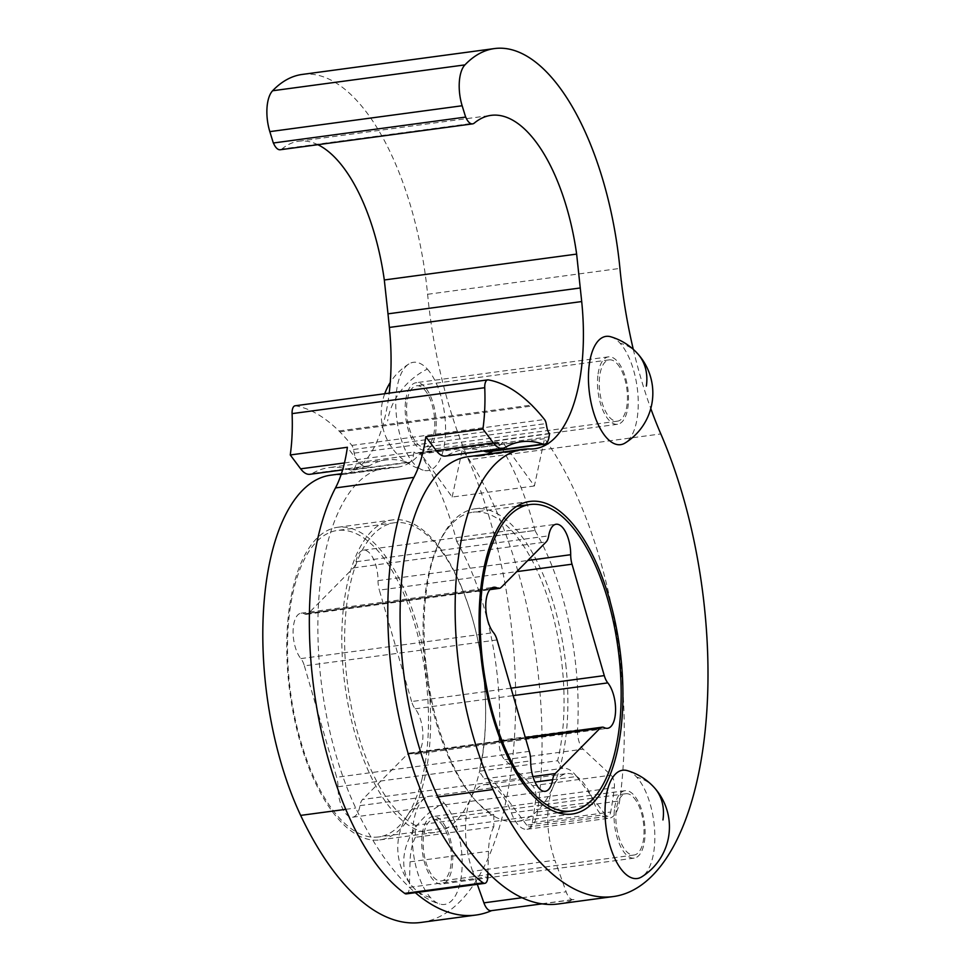 <?xml version="1.0" encoding="UTF-8"?>
<svg xmlns="http://www.w3.org/2000/svg" width="971" height="971" viewBox="0 0 971 971"><rect width="100%" height="100%" fill="white"/><g stroke="black" fill="none" stroke-linecap="round" stroke-linejoin="round"><path stroke-width="0.73" stroke-dasharray="4.86 3.64" d="M614.667 807.787A34.021 14.966 -97.7 0 1 625.057 790.71A34.021 14.966 -97.7 0 1 640.447 806.561A34.021 14.966 -97.7 0 1 644.513 841.056A34.021 14.966 -97.7 0 1 634.124 858.133A34.021 14.966 -97.7 0 1 618.733 842.294A34.021 14.966 -97.7 0 1 614.667 807.787M422.349 833.664A34.021 14.966 -97.7 0 1 432.726 816.587A34.021 14.966 -97.7 0 1 448.129 832.426A34.021 14.966 -97.7 0 1 452.183 866.933A34.021 14.966 -97.7 0 1 441.805 884.011A34.021 14.966 -97.7 0 1 426.403 868.171A34.021 14.966 -97.7 0 1 422.349 833.664M467.925 456.722A210.294 92.512 82.3 0 1 474.795 456.382A150.76 66.331 82.3 0 0 479.71 456.139A150.76 66.331 82.3 0 0 487.102 454.137M492.71 451.187A150.76 66.331 82.3 0 0 502.638 442.218L420.407 453.287A150.76 66.331 82.3 0 1 397.479 467.197A150.76 66.331 82.3 0 1 392.563 467.439A210.294 92.512 82.3 0 0 385.693 467.779A210.294 92.512 82.3 0 0 319.35 592.164A210.294 92.512 82.3 0 0 355.714 807.993A293.8 129.252 82.3 0 0 415.321 892.689M330.65 475.195A210.294 92.512 82.3 0 1 337.507 474.843A150.76 66.331 82.3 0 0 342.435 474.601A150.76 66.331 82.3 0 0 389.201 393.134M558.179 903.977A293.8 129.252 82.3 0 0 574.213 899.401A15.463 6.797 82.3 0 1 573.375 899.632A15.463 6.797 82.3 0 1 566.129 891.791L554.866 860.233L472.646 871.303L477.307 884.35M491.569 910.64A293.8 129.252 82.3 0 0 491.994 910.458L574.213 899.401M420.904 922.45A293.8 129.252 82.3 0 0 512.906 755.948A293.8 129.252 82.3 0 0 468.508 459.805L660.826 433.928M302.272 74.427A216.484 95.243 82.3 0 1 427.604 294.286A272.147 119.724 82.3 0 0 468.508 459.805M633.286 349.354A272.147 119.724 82.3 0 0 650.776 408.536M465.74 117.066L273.324 143.004M280.255 149.752A15.463 6.797 82.3 0 0 281.978 148.964L474.297 123.086M317.857 144.691A150.76 66.331 82.3 0 0 298.728 141.232A150.76 66.331 82.3 0 0 281.978 148.964M566.105 667.49A157.727 69.39 82.3 0 0 474.94 508.828A157.727 69.39 82.3 0 0 425.832 662.792A157.727 69.39 82.3 0 0 516.997 821.454A157.727 69.39 82.3 0 0 553.215 786.583A157.727 69.39 82.3 0 0 566.105 667.49M405.757 399.809A34.021 14.966 -97.7 0 1 416.134 382.72A34.021 14.966 -97.7 0 1 431.537 398.571A34.021 14.966 -97.7 0 1 435.591 433.078A34.021 14.966 -97.7 0 1 425.213 450.156A34.021 14.966 -97.7 0 1 409.811 434.304A34.021 14.966 -97.7 0 1 405.757 399.809M598.087 373.932A34.021 14.966 -97.7 0 1 608.465 356.855A34.021 14.966 -97.7 0 1 623.855 372.694A34.021 14.966 -97.7 0 1 627.921 407.201A34.021 14.966 -97.7 0 1 617.532 424.278A34.021 14.966 -97.7 0 1 602.141 408.427A34.021 14.966 -97.7 0 1 598.087 373.932M428.83 685.951A157.727 69.39 82.3 0 0 337.653 527.289A157.727 69.39 82.3 0 0 288.557 681.266A157.727 69.39 82.3 0 0 379.722 839.915A157.727 69.39 82.3 0 0 428.83 685.951M483.874 678.547A157.727 69.39 82.3 0 0 392.709 519.886A157.727 69.39 82.3 0 0 343.6 673.85A157.727 69.39 82.3 0 0 434.765 832.511A157.727 69.39 82.3 0 0 470.984 797.652A157.727 69.39 82.3 0 0 483.874 678.547M472.646 871.303A58.758 25.853 82.3 0 1 470.984 797.652A58.758 25.853 82.3 0 1 484.48 784.653A58.758 25.853 82.3 0 1 511.401 812.909L593.633 801.852A58.758 25.853 82.3 0 0 566.712 773.596A58.758 25.853 82.3 0 0 553.215 786.583A58.758 25.853 82.3 0 0 554.866 860.233M593.633 801.852A34.021 14.966 82.3 0 0 609.23 818.201A34.021 14.966 82.3 0 0 619.644 800.905A281.42 123.815 82.3 0 0 544.537 438.698L534.39 485.973L502.638 442.218M534.39 485.973L452.158 497.043L420.407 453.287M491.144 910.701A15.463 6.797 82.3 0 0 491.994 910.458M511.401 812.909A34.021 14.966 82.3 0 0 526.998 829.27A34.021 14.966 82.3 0 0 537.412 811.962A281.42 123.815 82.3 0 0 462.305 449.755L544.537 438.698M452.158 497.043L462.305 449.755M295.063 405.793A9.273 4.078 82.3 0 1 295.645 405.817A252.751 111.192 82.3 0 1 338.952 430.966A6.19 2.719 82.3 0 1 339.838 431.864A252.751 111.192 82.3 0 1 351.842 445.41A6.19 2.719 82.3 0 1 353.493 449.488L354.184 453.154A9.589 4.212 82.3 0 0 356.879 459.647L413.998 451.964A9.589 4.212 82.3 0 0 416.571 453.299A9.589 4.212 82.3 0 0 417.057 453.166L495.501 442.606A9.589 4.212 82.3 0 1 495.016 442.74A9.589 4.212 82.3 0 1 492.443 441.404L491.957 444.463A15.463 6.797 -97.7 0 1 487.284 451.916M344.45 462.949L357.765 461.152A30.926 13.606 -97.7 0 0 367.002 466.614A30.926 13.606 -97.7 0 0 369.368 465.789A218.026 95.923 -97.7 0 1 386.045 459.938A218.026 95.923 -97.7 0 1 407.335 462.293L350.215 469.988A15.463 6.797 82.3 0 0 351.733 470.146A15.463 6.797 82.3 0 0 356.393 462.706L356.879 459.647M350.215 469.988A218.026 95.923 82.3 0 0 328.926 467.621A218.026 95.923 82.3 0 0 312.261 473.472A30.926 13.606 82.3 0 1 309.895 474.297M339.838 431.864L532.509 405.939M357.765 461.152L347.375 447.267M413.998 451.964L413.512 455.023A15.463 6.797 -97.7 0 1 408.84 462.463A15.463 6.797 -97.7 0 1 407.335 462.293M338.952 430.966L531.623 405.041M549.55 433.721L492.443 441.404M504.932 447.546L447.813 455.229A30.926 13.606 -97.7 0 1 445.446 456.067M447.813 455.229A218.026 95.923 -97.7 0 1 464.49 449.379A218.026 95.923 -97.7 0 1 483.34 450.969M532.266 822.595L610.71 812.035A9.273 4.078 -97.7 0 1 607.955 816.235L529.511 826.794A9.273 4.078 -97.7 0 0 532.266 822.595A272.147 119.724 82.3 0 0 535.883 798.259A9.273 4.078 82.3 0 0 532.581 785.733L504.738 759.723A15.463 6.797 82.3 0 1 499.106 740.424A185.558 81.637 82.3 0 0 456.467 541.017L534.912 530.457L456.698 541.284A200.548 88.227 82.3 0 0 420.455 454.076A6.19 2.719 82.3 0 0 418.38 452.656A6.19 2.719 82.3 0 0 418.064 452.741M499.106 740.424L577.551 729.864A185.558 81.637 82.3 0 0 534.912 530.457M577.551 729.864A15.463 6.797 82.3 0 0 583.183 749.163L611.026 775.174A9.273 4.078 82.3 0 1 614.327 787.699A272.147 119.724 82.3 0 1 610.71 812.035M607.955 816.235A9.273 4.078 -97.7 0 1 605.188 814.596L526.743 825.156A9.273 4.078 -97.7 0 0 529.511 826.794M526.743 825.156L498.22 787.056L576.665 776.497L605.188 814.596M498.22 787.056A46.39 20.403 82.3 0 0 484.371 778.863A46.39 20.403 82.3 0 0 484.274 778.876L562.719 768.316L557.597 760.706L479.152 771.253L484.274 778.876M576.665 776.497A46.39 20.403 82.3 0 0 562.816 768.304A46.39 20.403 82.3 0 0 562.719 768.316M493.814 814.79L493.838 826.746L415.394 837.293L415.37 825.35L493.814 814.79A154.632 68.031 -97.7 0 1 432.046 561.007A154.632 68.031 -97.7 0 1 472.938 512.215A154.632 68.031 -97.7 0 1 546.649 594.519A154.632 68.031 -97.7 0 1 557.597 760.706M415.394 837.293A46.39 20.403 82.3 0 0 410.041 861.835L409.349 887.373L487.794 876.825M493.838 826.746A46.39 20.403 82.3 0 0 488.486 851.288L487.903 872.601M406.364 893.89A9.273 4.078 82.3 0 0 409.349 887.373M422.033 778.936A154.632 68.031 -97.7 0 1 419.508 788.161A154.632 68.031 -97.7 0 1 378.617 836.953A154.632 68.031 -97.7 0 1 358.263 833.033A154.632 68.031 -97.7 0 1 296.495 579.25A154.632 68.031 -97.7 0 1 337.386 530.457A154.632 68.031 -97.7 0 1 411.097 612.762A154.632 68.031 -97.7 0 1 422.033 778.936M415.37 825.35A154.632 68.031 -97.7 0 1 353.602 571.567A154.632 68.031 -97.7 0 1 394.493 522.762A154.632 68.031 -97.7 0 1 468.204 605.079A154.632 68.031 -97.7 0 1 479.152 771.253M497.055 639.938L304.384 665.863A15.463 6.797 82.3 0 0 300.864 658.593A24.736 10.887 82.3 0 1 293.084 631.684A24.736 10.887 82.3 0 1 301.071 613.187A24.736 10.887 82.3 0 1 304.445 613.866A15.463 6.797 82.3 0 0 306.557 614.303A15.463 6.797 82.3 0 0 308.608 613.199L353.444 567.901A15.463 6.797 82.3 0 0 356.017 561.76L548.688 535.834M304.384 665.863L336.646 777.273L529.316 751.348M511.025 688.16L411.619 701.535A15.463 6.797 82.3 0 0 415.139 708.806A24.736 10.887 82.3 0 1 422.907 735.715A24.736 10.887 82.3 0 1 414.933 754.212A24.736 10.887 82.3 0 1 411.558 753.532A15.463 6.797 82.3 0 0 409.446 753.095A15.463 6.797 82.3 0 0 407.395 754.2L362.559 799.497A15.463 6.797 82.3 0 0 359.974 805.639A24.736 10.887 82.3 0 1 352.558 817.23A24.736 10.887 82.3 0 1 337.981 786.777A15.463 6.797 82.3 0 0 336.646 777.273M411.619 701.535L379.345 590.125L516.754 571.64M356.017 561.76A24.736 10.887 82.3 0 1 363.445 550.169A24.736 10.887 82.3 0 1 378.022 580.634A15.463 6.797 82.3 0 0 379.345 590.125M535.142 530.736A200.548 88.227 82.3 0 0 498.9 443.529A6.19 2.719 82.3 0 0 496.824 442.096A6.19 2.719 82.3 0 0 496.509 442.181M610.82 336.791A54.631 24.032 -97.7 0 1 620.02 343.164A54.631 24.032 -97.7 0 1 638.105 397.406A54.631 24.032 -97.7 0 1 625.118 443.007M424.461 389.626A30.926 13.606 -97.7 0 1 434.777 423.295A30.926 13.606 -97.7 0 1 424.8 447.085A30.926 13.606 -97.7 0 1 416.899 443.249A30.926 13.606 -97.7 0 1 406.57 409.592A30.926 13.606 -97.7 0 1 416.547 385.79A30.926 13.606 -97.7 0 1 424.461 389.626M617.131 363.712A30.926 13.606 -97.7 0 1 627.448 397.37A30.926 13.606 -97.7 0 1 617.471 421.171A30.926 13.606 -97.7 0 1 609.557 417.324A30.926 13.606 -97.7 0 1 599.241 383.666A30.926 13.606 -97.7 0 1 609.218 359.865A30.926 13.606 -97.7 0 1 617.131 363.712M427.349 369.089A54.631 24.032 -97.7 0 1 445.495 433.636A54.631 24.032 -97.7 0 1 423.198 470.17A54.631 24.032 -97.7 0 1 413.998 463.798A54.631 24.032 -97.7 0 1 395.925 409.556A54.631 24.032 -97.7 0 1 408.9 363.955A54.631 24.032 -97.7 0 1 427.349 369.089A58.758 44.472 -42.2 0 0 387.647 420.88M627.412 770.646A54.631 24.032 -97.7 0 1 636.758 777.176A54.631 24.032 -97.7 0 1 654.697 831.419A54.631 24.032 -97.7 0 1 641.71 876.862M441.125 823.578A30.926 13.606 -97.7 0 1 451.369 857.235A30.926 13.606 -97.7 0 1 441.392 880.952A30.926 13.606 -97.7 0 1 433.406 877.019A30.926 13.606 -97.7 0 1 423.162 843.362A30.926 13.606 -97.7 0 1 433.139 819.645A30.926 13.606 -97.7 0 1 441.125 823.578M633.796 797.652A30.926 13.606 -97.7 0 1 644.04 831.31A30.926 13.606 -97.7 0 1 634.063 855.026A30.926 13.606 -97.7 0 1 626.077 851.094A30.926 13.606 -97.7 0 1 615.832 817.436A30.926 13.606 -97.7 0 1 625.81 793.732A30.926 13.606 -97.7 0 1 633.796 797.652M444.087 803.102A54.631 24.032 -97.7 0 1 462.075 867.649A54.631 24.032 -97.7 0 1 439.79 904.025A54.631 24.032 -97.7 0 1 430.444 897.495A54.631 24.032 -97.7 0 1 412.505 843.253A54.631 24.032 -97.7 0 1 425.492 797.81A54.631 24.032 -97.7 0 1 444.087 803.102A58.758 44.302 -41.9 0 0 404.239 854.747A58.758 44.302 138.1 0 0 412.784 886.936A58.758 58.758 0 0 0 439.79 904.025M474.795 456.382L529.838 448.978M337.507 474.843L392.563 467.439M345.725 809.341L355.714 807.993M427.604 294.286L619.935 268.409M521.949 897.738L566.129 891.791M537.412 811.962L619.644 800.905M354.184 453.154L546.843 427.228M353.493 449.488L546.163 423.562M351.842 445.41L544.513 419.496M295.645 405.817L488.316 379.892M369.368 465.789L312.261 473.472M413.512 455.023L356.393 462.706M549.064 436.78L491.957 444.463M504.738 759.723L583.183 749.163M532.581 785.733L611.026 775.174M535.883 798.259L614.327 787.699M410.041 861.835L488.486 851.288M353.444 567.901L546.115 541.976M378.022 580.634L527.799 560.473M415.139 708.806L513.186 695.624M411.558 753.532L604.229 727.607M407.395 754.2L525.542 738.312M532.933 776.569L362.559 799.497M359.974 805.639L535.009 782.092M337.981 786.777L530.652 760.851M300.864 658.593L493.523 632.667M304.445 613.866L490.671 588.814M308.608 613.199L501.279 587.273M417.057 453.166L495.501 442.606M420.455 454.076L498.9 443.529M637.583 353.614A58.758 44.472 -42.2 0 0 620.02 343.164M654.418 787.736A58.758 44.302 -41.9 0 0 636.758 777.176M430.444 897.495A58.758 44.302 138.1 0 1 412.784 886.936A58.758 58.758 0 0 1 425.492 797.81M625.057 790.71L432.726 816.587M634.124 858.133L441.805 884.011M342.435 474.601L397.479 467.197M479.71 456.139L534.766 448.723M298.728 141.232L491.047 115.355M474.94 508.828L529.984 501.424M516.997 821.454L572.04 814.05M608.465 356.855L416.134 382.72M617.532 424.278L425.213 450.156M341.404 473.739L385.693 467.779M337.653 527.289L392.709 519.886M379.722 839.915L434.765 832.511M541.952 903.867L573.375 899.632M484.48 784.653L566.712 773.596M526.998 829.27L609.23 818.201M367.002 466.614L342.605 469.903M386.045 459.938L328.926 467.621M408.84 462.463L351.733 470.146M521.597 441.696L464.49 449.379M484.371 778.863L562.816 768.304M516.839 506.304L472.938 512.215M558.082 812.8L378.617 836.953M394.493 522.762L337.386 530.457M363.445 550.169L556.116 524.243M414.933 754.212L607.603 728.299M409.446 753.095L525.311 737.511M352.558 817.23L545.229 791.316M301.071 613.187L493.741 587.261M306.557 614.303L489.906 589.628M418.38 452.656L496.824 442.096M416.571 453.299L495.016 442.74M617.471 421.171L424.8 447.085M609.218 359.865L416.547 385.79M384.734 393.728A58.758 58.758 0 0 0 423.198 470.17M408.9 363.955A58.758 58.758 0 0 0 390.245 382.501M634.063 855.026L441.392 880.952M625.81 793.732L433.139 819.645"/><path stroke-width="1.46" d="M317.857 144.691A150.76 66.331 82.3 0 1 384.31 279.976L576.64 254.099L581.702 301.556A150.76 66.331 82.3 0 1 534.766 448.723A150.76 66.331 82.3 0 1 529.838 448.978A210.294 92.512 82.3 0 0 522.968 449.318A210.294 92.512 82.3 0 0 456.625 573.691A210.294 92.512 82.3 0 0 492.989 789.52A293.8 129.252 82.3 0 0 613.223 896.573A293.8 129.252 82.3 0 0 705.225 730.071A293.8 129.252 82.3 0 0 660.826 433.928A272.147 119.724 82.3 0 1 650.776 408.536M580.318 287.962L387.999 313.839L389.371 327.433L581.702 301.556M487.102 454.137A150.76 66.331 82.3 0 0 492.71 451.187M389.201 393.134A150.76 66.331 82.3 0 0 389.371 327.433M522.968 449.318L467.925 456.722A210.294 92.512 82.3 0 0 401.569 581.095A210.294 92.512 82.3 0 0 437.945 796.924A293.8 129.252 82.3 0 0 558.179 903.977L613.223 896.573M415.321 892.689A293.8 129.252 82.3 0 0 475.948 915.046A293.8 129.252 82.3 0 0 491.569 910.64M341.404 473.739L330.65 475.195A210.294 92.512 82.3 0 0 264.294 599.568A210.294 92.512 82.3 0 0 300.658 815.397A293.8 129.252 82.3 0 0 420.904 922.45L475.948 915.046M273.434 142.992A15.463 6.797 82.3 0 0 280.255 149.752L472.586 123.875A15.463 6.797 82.3 0 1 465.74 117.066L273.324 143.004L269.829 131.631A30.926 13.606 82.3 0 1 272.608 90.764A216.484 95.243 82.3 0 1 302.272 74.427L494.591 48.55A216.484 95.243 82.3 0 1 619.935 268.409A272.147 119.724 82.3 0 0 633.286 349.354M494.591 48.55A216.484 95.243 82.3 0 0 464.939 64.887A30.926 13.606 82.3 0 0 462.147 105.754L465.655 117.127M472.586 123.875A15.463 6.797 82.3 0 0 474.297 123.086A150.76 66.331 82.3 0 1 491.047 115.355A150.76 66.331 82.3 0 1 576.64 254.099M621.149 660.074A157.727 69.39 82.3 0 0 529.984 501.424A157.727 69.39 82.3 0 0 480.876 655.389A157.727 69.39 82.3 0 0 572.04 814.05A157.727 69.39 82.3 0 0 621.149 660.074M477.307 884.35L483.91 902.848A15.463 6.797 82.3 0 0 491.144 910.701L541.952 903.867M384.31 279.976L387.999 313.839M342.605 469.903L309.895 474.297A30.926 13.606 82.3 0 1 300.658 468.835L290.268 454.962A123.705 54.425 82.3 0 0 292.089 413.622A9.273 4.078 82.3 0 1 295.063 405.793L487.733 379.879A9.273 4.078 82.3 0 1 488.316 379.892A252.751 111.192 82.3 0 1 531.623 405.041A6.19 2.719 82.3 0 1 532.509 405.939A252.751 111.192 82.3 0 1 544.513 419.496A6.19 2.719 82.3 0 1 546.163 423.562L546.843 427.228A9.589 4.212 82.3 0 0 549.55 433.721L549.064 436.78A15.463 6.797 82.3 0 1 544.391 444.233L487.284 451.916A15.463 6.797 -97.7 0 1 485.779 451.746A218.026 95.923 -97.7 0 0 483.34 450.969M487.733 379.879A9.273 4.078 82.3 0 0 484.747 387.696A123.705 54.425 82.3 0 1 482.927 429.036L425.82 436.719A123.705 54.425 -97.7 0 1 413.925 477.368A231.948 102.04 82.3 0 0 395.233 697.445A231.948 102.04 82.3 0 0 483.145 882.845A9.273 4.078 82.3 0 0 484.808 883.343A9.273 4.078 82.3 0 0 487.794 876.825L487.903 872.601M544.391 444.233A15.463 6.797 82.3 0 1 542.886 444.063A218.026 95.923 82.3 0 0 521.597 441.696A218.026 95.923 82.3 0 0 504.932 447.546A30.926 13.606 82.3 0 1 502.565 448.384A30.926 13.606 82.3 0 1 493.329 442.922L482.927 429.036M290.268 454.962L347.375 447.267A123.705 54.425 -97.7 0 1 335.481 487.928A231.948 102.04 82.3 0 0 316.789 708.005A231.948 102.04 82.3 0 0 404.713 893.393A9.273 4.078 82.3 0 0 406.364 893.89L484.808 883.343M502.565 448.384L445.446 456.067A30.926 13.606 -97.7 0 1 436.21 450.605L425.82 436.719M489.166 553.324A154.632 68.031 -97.7 0 1 530.057 504.532A154.632 68.031 -97.7 0 1 603.768 586.836A154.632 68.031 -97.7 0 1 614.704 753.011A154.632 68.031 -97.7 0 1 612.179 762.235A154.632 68.031 -97.7 0 1 571.288 811.028A154.632 68.031 -97.7 0 1 550.921 807.107A154.632 68.031 -97.7 0 1 489.166 553.324M546.115 541.976A15.463 6.797 82.3 0 0 548.688 535.834A24.736 10.887 82.3 0 1 556.116 524.243A24.736 10.887 82.3 0 1 570.693 554.708A15.463 6.797 82.3 0 0 572.016 564.2L604.278 675.61A15.463 6.797 82.3 0 0 607.81 682.892A24.736 10.887 82.3 0 1 615.578 709.789A24.736 10.887 82.3 0 1 607.603 728.299A24.736 10.887 82.3 0 1 604.229 727.607A15.463 6.797 82.3 0 0 602.117 727.182A15.463 6.797 82.3 0 0 600.054 728.286L555.23 773.571A15.463 6.797 82.3 0 0 552.645 779.713A24.736 10.887 82.3 0 1 545.229 791.316A24.736 10.887 82.3 0 1 530.652 760.851A15.463 6.797 82.3 0 0 529.316 751.348L497.055 639.938A15.463 6.797 82.3 0 0 493.523 632.667A24.736 10.887 82.3 0 1 485.755 605.758A24.736 10.887 82.3 0 1 493.741 587.261A24.736 10.887 82.3 0 1 497.116 587.953A15.463 6.797 82.3 0 0 499.228 588.377A15.463 6.797 82.3 0 0 501.279 587.273L546.115 541.976M637.583 353.614A58.758 58.758 0 0 1 625.118 443.007A54.631 24.032 -97.7 0 1 606.669 437.872A54.631 24.032 -97.7 0 1 588.523 373.313A54.631 24.032 -97.7 0 1 610.82 336.791A58.758 58.758 0 0 1 637.583 353.614A58.758 44.472 -42.2 0 1 646.37 386.07M654.418 787.736A58.758 58.758 0 0 1 641.71 876.862A54.631 24.032 -97.7 0 1 623.115 871.582A54.631 24.032 -97.7 0 1 605.127 807.022A54.631 24.032 -97.7 0 1 627.412 770.646A58.758 58.758 0 0 1 654.418 787.736A58.758 44.302 -41.9 0 1 662.962 819.937M437.945 796.924L492.989 789.52M300.658 815.397L345.725 809.341M272.608 90.764L464.939 64.887M269.829 131.631L462.147 105.754M483.91 902.848L521.949 897.738M292.089 413.622L484.747 387.696M413.925 477.368L335.481 487.928M300.658 468.835L344.45 462.949M493.329 442.922L436.21 450.605M542.886 444.063L485.779 451.746M404.713 893.393L483.145 882.845M527.799 560.473L570.693 554.708M516.754 571.64L572.016 564.2M604.278 675.61L511.025 688.16M513.186 695.624L607.81 682.892M525.542 738.312L600.054 728.286M555.23 773.571L532.933 776.569M535.009 782.092L552.645 779.713M490.671 588.814L497.116 587.953M530.057 504.532L516.839 506.304M571.288 811.028L558.082 812.8M525.311 737.511L602.117 727.182M489.906 589.628L499.228 588.377M390.245 382.501A58.758 58.758 0 0 0 384.734 393.728"/></g></svg>
